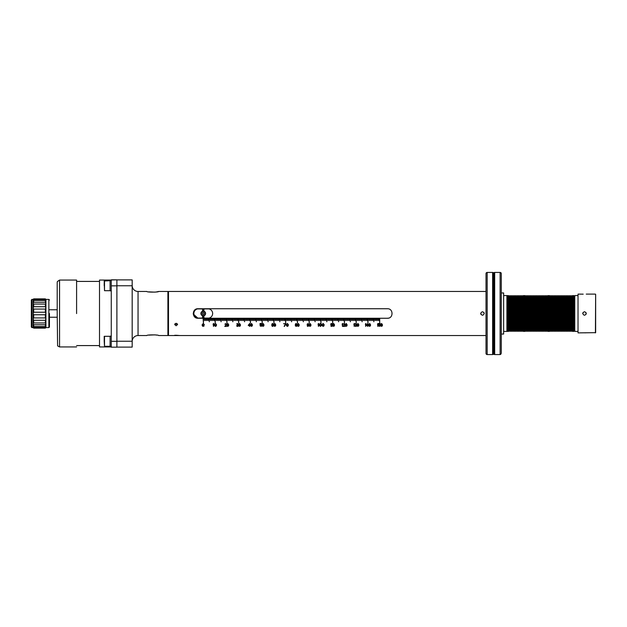 <?xml version="1.0" encoding="UTF-8"?>
<svg xmlns="http://www.w3.org/2000/svg" width="627" height="627" viewBox="0 0 627 627"><rect width="100%" height="100%" fill="white"/><g stroke="black" fill="none" stroke-linecap="round" stroke-linejoin="round"><path stroke-width="0.94" d="M321.51 324.676L321.447 325.554L321.267 323.924L320.413 323.485L319.308 324.676M480.721 313.5C481.897 315.773 483.072 315.773 484.248 313.5C483.072 311.227 481.897 311.227 480.721 313.5L480.776 313.053M486.011 335.531L168.491 335.531L168.491 291.469L486.011 291.469M379.891 324.99L378.528 325.115L378.528 323.485L380.189 323.485L378.771 323.798L378.771 324.802L379.797 324.614L380.283 325.366L379.797 326.361L378.622 325.93L379.75 326.048L379.993 325.241M379.554 324.864L378.865 325.115M377.838 326.424L377.548 323.924L378.136 323.485L377.838 326.424M365.737 326.424L365.439 323.924L366.027 323.485L365.737 326.424M367.892 323.485L368.378 325.554L367.594 326.424L367.594 325.554L366.419 325.178L367.892 323.485M370.533 324.676L369.656 323.485L368.77 324.676M370.533 325.241L370.432 325.742M370.338 325.922L369.358 326.299L368.817 325.484L369.358 326.361L370.338 325.985M358.824 324.676L357.939 323.485L357.061 324.676M358.824 325.241L358.722 325.742M358.628 325.922L357.649 326.299L357.108 325.484L357.649 326.361L358.628 325.985M356.52 326.111L355.979 326.361L356.669 325.742M355.979 326.424L354.906 325.742L356.277 325.985L355.689 324.802L356.371 324.159L355 323.924L356.175 323.548L356.567 324.551M356.669 325.491L356.473 324.739M354.216 326.424L353.926 323.924L354.514 323.485L354.216 326.424M331.072 326.424L330.774 323.924L331.362 323.485L331.072 326.424M332.051 326.424L331.754 323.924L332.341 323.485L332.051 326.424M334.497 324.676L333.611 323.485L332.733 324.676M334.497 325.241L334.395 325.742M334.301 325.922L333.321 326.299L332.78 325.484L333.321 326.361L334.301 325.985M342.467 326.424L342.17 323.924L342.757 323.485L342.467 326.424M344.623 324.175L344.129 323.744L344.623 324.3L343.149 326.424L344.913 326.424L343.541 326.111L344.772 324.739M344.129 323.798L343.204 324.175L344.474 323.548L344.866 324.551M347.068 324.676L346.19 323.485L345.305 324.676M347.068 325.241L346.974 325.742M346.872 325.922L345.892 326.299L345.359 325.484L345.892 326.361L346.872 325.985M295.333 324.425L295.38 325.985L296.555 326.361L297.049 325.679L296.9 323.924L295.826 323.548L295.333 324.425M299.204 324.676L298.319 323.485L297.441 324.676M299.204 325.241L299.103 325.742M298.86 326.173L298.029 326.361L297.441 325.241M308.555 325.052L308.014 325.303L308.555 325.052L308.21 326.048L307.136 325.742L307.818 326.424L308.656 325.93M308.014 325.366L307.034 324.3L308.265 323.548L308.75 325.617M310.953 324.676L310.075 323.485L309.189 324.676M310.953 325.241L310.859 325.742M310.757 325.922L309.777 326.299L309.236 325.484L309.777 326.361L310.757 325.985M318.453 326.424L318.085 323.924L318.814 323.485L318.453 326.424M321.447 325.484L320.413 326.361L319.37 325.484L320.413 326.424L321.447 325.554M324.206 324.676L323.101 323.485L322.004 324.676M324.081 325.672L323.101 326.361L322.059 325.484L323.101 326.424L324.081 325.742M288.428 324.676L287.331 323.485L286.225 324.676M288.31 325.672L287.331 326.361L286.288 325.484L287.331 326.424L288.31 325.742M285.371 323.798L284.149 326.424L285.74 323.485L283.537 323.744M273.544 325.546L272.808 326.424L273.45 324.99L272.024 324.864L272.369 323.861L273.45 324.175L273.004 323.548L272.079 323.736L271.781 324.739M272.808 326.424L272.079 326.173L271.781 325.178M275.7 324.676L274.822 323.485L273.936 324.676M275.7 325.241L275.606 325.742M275.504 325.922L274.524 326.299L273.983 325.484L274.524 326.361L275.504 325.985M263.951 324.676L263.066 323.485L262.188 324.676M263.951 325.241L263.849 325.742M263.755 325.922L262.776 326.299L262.235 325.484L262.776 326.361L263.755 325.985M261.404 324.99L260.033 325.115L260.033 323.485L261.694 323.485L260.276 323.798L260.276 324.802L261.302 324.614L261.796 325.366L261.302 326.361L260.127 325.93L261.255 326.048L261.498 325.241M261.059 324.864L260.377 325.115M249.75 323.485L250.236 325.554L249.452 326.424L249.452 325.554L248.276 325.178L249.75 323.485M252.391 324.676L251.513 323.485L250.628 324.676M252.391 325.241L252.297 325.742M252.195 325.922L251.215 326.299L250.682 325.484L251.215 326.361L252.195 325.985M238.142 326.111L237.609 326.361L238.291 325.742M237.609 326.424L236.528 325.742L237.899 325.985L237.312 324.802L238.001 324.159L236.63 323.924L237.805 323.548L238.197 324.551M238.291 325.491L238.095 324.739M240.447 324.676L239.561 323.485L238.683 324.676M240.447 325.241L240.345 325.742M240.251 325.922L239.271 326.299L238.73 325.484L239.271 326.361L240.251 325.985M228.698 324.676L227.813 323.485L226.935 324.676M228.698 325.241L228.596 325.742M228.502 325.922L227.523 326.299L226.982 325.484L227.523 326.361L228.502 325.985M226.245 324.175L225.759 323.744L226.245 324.3L224.779 326.424L226.543 326.424L225.171 326.111L226.394 324.739M225.759 323.798L224.827 324.175L226.096 323.548L226.488 324.551M216.574 324.676L215.469 323.485L214.371 324.676M216.448 325.672L215.469 326.361L214.426 325.484L215.469 326.424L216.448 325.742M213.509 326.424L213.141 323.924L213.878 323.485L213.509 326.424M204.363 324.676L203.258 323.485L202.153 324.676M204.112 325.985L202.889 326.361L202.153 325.241M379.719 322.96L379.366 318.257L378.543 318.257L378.543 320.609L378.191 318.257L377.368 318.257L377.368 320.609L377.015 318.257L376.192 318.257L376.192 320.609L375.839 318.257L375.017 318.257L375.017 320.609L374.664 318.257L373.841 318.257L373.841 321.784L373.488 318.257L372.665 318.257L372.665 320.609L372.313 318.257L371.49 318.257L371.49 320.609L371.137 318.257L370.314 318.257L370.314 320.609L369.969 318.257L369.146 318.257L369.146 320.609L368.794 318.257L367.971 318.257L367.971 322.96L367.618 318.257L366.795 318.257L366.795 320.609L366.442 318.257L365.619 318.257L365.619 320.609L365.267 318.257L364.444 318.257L364.444 320.609L364.091 318.257L363.268 318.257L363.268 320.609L362.915 318.257L362.092 318.257L362.092 321.784L361.74 318.257L360.917 318.257L360.917 320.609L360.564 318.257L359.741 318.257L359.741 320.609L359.389 318.257L358.566 318.257L358.566 320.609L358.213 318.257L357.39 318.257L357.39 320.609L357.037 318.257L356.214 318.257L356.214 322.96L355.862 318.257L355.039 318.257L355.039 320.609L354.686 318.257L353.863 318.257L353.863 320.609L353.51 318.257L352.688 318.257L352.688 320.609L352.335 318.257L351.512 318.257L351.512 320.609L351.167 318.257L350.344 318.257L350.344 321.784L349.991 318.257L349.168 318.257L349.168 320.609L348.816 318.257L347.993 318.257L347.993 320.609L347.64 318.257L346.817 318.257L346.817 320.609L346.465 318.257L345.642 318.257L345.642 320.609L345.289 318.257L344.466 318.257L344.466 322.96L344.113 318.257L343.29 318.257L343.29 320.609L342.938 318.257L342.115 318.257L342.115 320.609L341.762 318.257L340.939 318.257L340.939 320.609L340.586 318.257L339.763 318.257L339.763 320.609L339.411 318.257L338.588 318.257L338.588 321.784L338.235 318.257L337.412 318.257L337.412 320.609L337.06 318.257L336.237 318.257L336.237 320.609L335.884 318.257L335.061 318.257L335.061 320.609L334.708 318.257L333.885 318.257L333.885 320.609L333.533 318.257L332.71 318.257L332.71 322.96L332.365 318.257L331.542 318.257L331.542 320.609L331.189 318.257L330.366 318.257L330.366 320.609L330.014 318.257L329.191 318.257L329.191 320.609L328.838 318.257L328.015 318.257L328.015 320.609L327.662 318.257L326.839 318.257L326.839 321.784L326.487 318.257L325.664 318.257L325.664 320.609L325.311 318.257L324.488 318.257L324.488 320.609L324.135 318.257L323.313 318.257L323.313 320.609L322.96 318.257L322.137 318.257L322.137 320.609L321.784 318.257L320.961 318.257L320.961 322.96L320.609 318.257L319.786 318.257L319.786 320.609L319.433 318.257L318.61 318.257L318.61 320.609L318.257 318.257L317.434 318.257L317.434 320.609L317.082 318.257L316.259 318.257L316.259 320.609L315.906 318.257L315.083 318.257L315.083 321.784L314.73 318.257L313.908 318.257L313.908 320.609L313.563 318.257L312.74 318.257L312.74 320.609L312.387 318.257L311.564 318.257L311.564 320.609L311.211 318.257L310.389 318.257L310.389 320.609L310.036 318.257L309.213 318.257L309.213 322.96L308.86 318.257L308.037 318.257L308.037 320.609L307.685 318.257L306.862 318.257L306.862 320.609L306.509 318.257L305.686 318.257L305.686 320.609L305.333 318.257L304.51 318.257L304.51 320.609L304.158 318.257L303.335 318.257L303.335 321.784L302.982 318.257L302.159 318.257L302.159 320.609L301.806 318.257L300.984 318.257L300.984 320.609L300.631 318.257L299.808 318.257L299.808 320.609L299.455 318.257L298.632 318.257L298.632 320.609L298.28 318.257L297.457 318.257L297.457 322.96L297.104 318.257L296.281 318.257L296.281 320.609L295.928 318.257L295.105 318.257L295.105 320.609L294.761 318.257L293.938 318.257L293.938 320.609L293.585 318.257L292.762 318.257L292.762 320.609L292.409 318.257L291.586 318.257L291.586 321.784L291.234 318.257L290.411 318.257L290.411 320.609L290.058 318.257L289.235 318.257L289.235 320.609L288.882 318.257L288.059 318.257L288.059 320.609L287.707 318.257L286.884 318.257L286.884 320.609L286.531 318.257L285.708 318.257L285.708 322.96L285.356 318.257L284.533 318.257L284.533 320.609L284.18 318.257L283.357 318.257L283.357 320.609L283.004 318.257L282.181 318.257L282.181 320.609L281.829 318.257L281.006 318.257L281.006 320.609L280.653 318.257L279.83 318.257L279.83 321.784L279.477 318.257L278.654 318.257L278.654 320.609L278.302 318.257L277.479 318.257L277.479 320.609L277.126 318.257L276.303 318.257L276.303 320.609L275.958 318.257L275.135 318.257L275.135 320.609L274.783 318.257L273.96 318.257L273.96 322.96L273.607 318.257L272.784 318.257L272.784 320.609L272.431 318.257L271.609 318.257L271.609 320.609L271.256 318.257L270.433 318.257L270.433 320.609L270.08 318.257L269.257 318.257L269.257 320.609L268.905 318.257L268.082 318.257L268.082 321.784L267.729 318.257L266.906 318.257L266.906 320.609L266.553 318.257L265.73 318.257L265.73 320.609L265.378 318.257L264.555 318.257L264.555 320.609L264.202 318.257L263.379 318.257L263.379 320.609L263.026 318.257L262.204 318.257L262.204 322.96L261.851 318.257L261.028 318.257L261.028 320.609L260.675 318.257L259.852 318.257L259.852 320.609L259.5 318.257L258.677 318.257L258.677 320.609L258.324 318.257L257.501 318.257L257.501 320.609L257.156 318.257L256.333 318.257L256.333 321.784L255.981 318.257L255.158 318.257L255.158 320.609L254.805 318.257L253.982 318.257L253.982 320.609L253.629 318.257L252.806 318.257L252.806 320.609L252.454 318.257L251.631 318.257L251.631 320.609L251.278 318.257L250.455 318.257L250.455 322.96L250.102 318.257L249.28 318.257L249.28 320.609L248.927 318.257L248.104 318.257L248.104 320.609L247.751 318.257L246.928 318.257L246.928 320.609L246.576 318.257L245.753 318.257L245.753 320.609L245.4 318.257L244.577 318.257L244.577 321.784L244.224 318.257L243.401 318.257L243.401 320.609L243.049 318.257L242.226 318.257L242.226 320.609L241.873 318.257L241.05 318.257L241.05 320.609L240.697 318.257L239.875 318.257L239.875 320.609L239.522 318.257L238.699 318.257L238.699 322.96L238.354 318.257L237.531 318.257L237.531 320.609L237.178 318.257L236.355 318.257L236.355 320.609L236.003 318.257L235.18 318.257L235.18 320.609L234.827 318.257L234.004 318.257L234.004 320.609L233.652 318.257L232.829 318.257L232.829 321.784L232.476 318.257L231.653 318.257L231.653 320.609L231.3 318.257L230.477 318.257L230.477 320.609L230.125 318.257L229.302 318.257L229.302 320.609L228.949 318.257L228.126 318.257L228.126 320.609L227.773 318.257L226.95 318.257L226.95 322.96L226.598 318.257L225.775 318.257L225.775 320.609L225.422 318.257L224.599 318.257L224.599 320.609L224.247 318.257L223.424 318.257L223.424 320.609L223.071 318.257L222.248 318.257L222.248 320.609L221.895 318.257L221.072 318.257L221.072 321.784L220.72 318.257L219.897 318.257L219.897 320.609L219.552 318.257L218.729 318.257L218.729 320.609L218.376 318.257L217.553 318.257L217.553 320.609L217.201 318.257L216.378 318.257L216.378 320.609L216.025 318.257L215.202 318.257L215.202 322.96L214.849 318.257L214.026 318.257L214.026 320.609L213.674 318.257L212.851 318.257L212.851 320.609L212.498 318.257L211.675 318.257L211.675 320.609L211.323 318.257L210.5 318.257L210.5 320.609L210.147 318.257L209.324 318.257L209.324 321.784L208.971 318.257L208.148 318.257L208.148 320.609L207.796 318.257L206.973 318.257L206.973 320.609L206.62 318.257L205.797 318.257L205.797 320.609L205.444 318.257L204.621 318.257L204.621 320.609L204.269 318.257L203.446 318.257L203.446 322.96L203.093 318.257L197.983 318.257C191.846 318.547 191.846 308.453 197.983 308.743L387.415 308.743C393.552 308.453 393.552 318.547 387.415 318.257L379.719 318.257L379.719 322.96M176.124 325.766L174.659 324.52L176.124 323.218L177.598 324.52L176.124 325.766M382.439 324.676L381.561 323.485L380.675 324.676M382.439 325.241L382.345 325.742M382.243 325.922L381.263 326.299L380.73 325.484L381.263 326.361L382.243 325.985M382.149 324.363L381.318 323.861L380.926 324.739L381.318 323.806L382.149 324.308M380.926 324.676L381.561 326.111L382.196 324.676M380.189 323.744L378.771 323.798M377.548 324.425L377.838 323.987M365.439 324.425L365.737 323.987M368.378 325.484L367.892 325.554M366.419 325.484L367.594 325.554M367.594 323.932L366.764 325.115L367.594 323.932L367.594 325.178L366.764 325.178M370.236 324.363L369.405 323.861L369.013 324.739L369.405 323.806L370.236 324.308M369.013 324.676L369.656 326.111L370.291 324.676M358.526 324.363L357.696 323.861L357.304 324.739L357.696 323.806L358.526 324.308M357.304 324.676L357.939 326.111L358.573 324.676M355.979 326.361L355.587 326.424M353.926 324.425L354.216 323.987M330.774 324.425L331.072 323.987M331.754 324.425L332.051 323.987M334.199 324.363L333.368 323.861L332.976 324.739L333.368 323.806L334.199 324.308M332.976 324.676L333.611 326.111L334.254 324.676M342.17 324.425L342.467 323.987M344.772 324.676L343.541 326.111M344.913 326.361L343.149 326.361M346.778 324.363L345.947 323.861L345.555 324.739L345.947 323.806L346.778 324.308M345.555 324.676L346.19 326.111L346.825 324.676M295.529 325.429L296.461 325.052L296.657 325.93L295.678 325.93L296.069 324.99M295.576 324.237L296.461 324.739L296.461 323.806L295.576 324.237L296.265 323.744M296.069 325.052L296.806 325.491M296.265 323.798L296.751 324.237M298.907 324.363L298.076 323.861L297.684 324.739L298.076 323.806L298.907 324.308M297.684 324.676L298.319 326.111L298.961 324.676M308.75 325.546L308.797 324.739M307.724 323.744L308.359 323.932L308.359 324.864L307.575 324.99L307.285 324.363M307.724 323.798L308.508 324.363M310.663 324.363L309.824 323.861L309.432 324.739L309.824 323.806L310.663 324.308M309.432 324.676L310.075 326.111L310.71 324.676M318.085 324.425L318.453 323.987M321.142 324.363L320.099 323.861L319.613 324.739L320.099 323.806L321.142 324.308M319.613 324.676L320.413 326.111L321.204 324.676M323.838 324.363L322.795 323.861L322.309 324.739L322.795 323.806L323.838 324.308M322.309 324.676L323.101 326.111L323.9 324.676M288.059 324.363L287.025 323.861L286.531 324.739L287.025 323.806L288.059 324.308M286.531 324.676L287.331 326.111L288.122 324.676M284.517 326.361L285.74 323.798M271.828 325.546L271.781 325.115M272.126 325.115L272.518 326.111L273.301 325.554L272.863 324.802L272.079 325.327M272.126 325.178L273.153 325.052M275.41 324.363L274.571 323.861L274.179 324.739L274.571 323.806L275.41 324.308M274.179 324.676L274.822 326.111L275.457 324.676M263.653 324.363L262.823 323.861L262.431 324.739L262.823 323.806L263.653 324.308M262.431 324.676L263.066 326.111L263.701 324.676M261.694 323.744L260.276 323.798M250.236 325.484L249.75 325.554M248.276 325.484L249.452 325.554M249.452 323.932L248.621 325.115L249.452 323.932L249.452 325.178L248.621 325.178M252.101 324.363L251.27 323.861L250.878 324.739L251.27 323.806L252.101 324.308M250.878 324.676L251.513 326.111L252.148 324.676M237.609 326.361L237.218 326.424M240.149 324.363L239.318 323.861L238.926 324.739L239.318 323.806L240.149 324.308M238.926 324.676L239.561 326.111L240.204 324.676M228.4 324.363L227.57 323.861L227.178 324.739L227.57 323.806L228.4 324.308M227.178 324.676L227.813 326.111L228.447 324.676M226.394 324.676L225.171 326.111M226.543 326.361L224.779 326.361M216.205 324.363L215.163 323.861L214.677 324.739L215.163 323.806L216.205 324.308M214.677 324.676L215.469 326.111L216.268 324.676M213.141 324.425L213.509 323.987M202.889 326.299L202.278 325.742M203.994 324.363L202.952 323.861L202.458 324.739L202.952 323.806L203.994 324.308M202.458 324.676L203.258 326.111L204.057 324.676M194.895 309.879L193.226 313.602M193.249 314.009L197.983 318.257M388.607 318.108L387.415 318.257M148.575 291.861L155.065 292.135M156.186 291.986L158.615 291.469C158.999 292.323 146.506 292.339 146.867 291.469L138.05 291.469A5.878 5.878 0 0 1 132.179 285.591M132.179 341.409A5.878 5.878 0 0 1 138.05 335.531L146.867 335.531C146.483 334.677 158.976 334.661 158.615 335.531L167.903 335.531L167.903 291.469L158.615 291.469M156.922 335.139L155.708 334.943M155.057 334.865L148.623 335.132M116.896 347.107L132.179 347.107L132.179 279.893L116.896 279.893L116.896 313.524L116.896 285.246M116.896 284.807L116.896 282.989M116.896 282.628L116.896 282.166M111.261 279.83L116.896 279.83L111.261 279.948L116.896 279.83L116.896 281.327M116.896 279.893L116.896 281.304M116.896 346.676L116.896 345.422L116.896 347.17L111.261 347.17L116.896 347.17M116.896 317.63L116.896 317.144M116.896 305.717L116.896 306.321M132.179 341.237L116.896 341.237L116.896 313.524L116.896 343.572M116.896 341.237L116.896 345.422M111.261 279.948L111.261 285.841L116.896 285.841M116.896 341.307L111.261 341.307L111.261 285.841M111.261 341.307L111.261 347.17M111.261 280.065L99.505 280.065L99.505 346.935L111.261 346.935M76.596 313.571L76.596 280.065L76.596 313.571M57.206 313.437L57.59 345.877L59.557 346.935L76.596 346.935M49.447 313.5L49.447 327.012L49.447 313.5M48.859 299.4L48.859 327.6L45.92 327.6L45.92 299.4L48.859 299.4L49.447 299.988M45.92 303.531L45.332 304.048L45.332 306.736L33.701 306.736L33.113 308.108L33.113 299.4L33.701 298.867L45.332 298.867L45.332 299.494L33.701 299.494L33.113 300.474L45.332 300.466L45.332 302.261L33.701 302.261L33.113 303.531L33.701 304.048L45.332 304.048L45.92 303.531L45.332 302.261M31.938 327.6L31.35 327.012L31.35 314.088L31.938 314.088L31.35 314.088L31.35 299.988L31.938 299.4L31.938 312.912L31.35 312.912L31.938 312.912L31.938 327.6L33.113 327.6L33.113 308.108L33.701 309.064L45.332 309.064L45.332 312.238L33.701 312.238L33.113 313.5L33.701 314.762L33.701 317.936L33.113 318.9L33.701 320.272L45.332 320.272L45.92 318.9L45.332 317.936L33.701 317.936M33.701 314.762L45.332 314.762L45.332 317.936M45.332 312.238L45.92 313.5L45.332 314.762M33.701 309.064L33.701 312.238M45.332 306.736L45.92 308.108L45.332 309.064M33.113 303.531L33.701 304.048L33.701 306.736M33.113 300.474L33.701 300.466L33.701 302.261M45.332 299.494L45.92 300.474L45.332 300.466L45.92 300.474M33.701 298.867L33.113 299.4L33.701 298.867L33.701 299.494M45.332 298.867L45.92 299.4L45.332 298.867M45.332 320.272L45.332 322.96L45.92 323.469L45.332 322.96L33.701 322.96L33.113 323.469L33.701 324.739L45.332 324.739L45.92 323.469L45.332 322.96L45.92 323.469M33.701 322.96L33.113 323.469L33.701 322.96L33.701 320.272M45.332 324.739L45.332 326.542L45.92 326.526L33.113 326.526L33.701 327.506L45.332 327.506L45.92 326.526L45.332 326.542L45.92 326.526M33.701 324.739L33.701 326.542L33.113 326.526M45.332 327.506L45.332 328.133L45.92 327.6L45.332 328.133L33.701 328.133L33.113 327.6M45.332 328.133L45.92 327.6M33.701 327.506L33.701 328.133M111.261 280.598L110.086 280.598L110.086 290.818L111.261 290.818M111.261 336.182L110.086 336.182L110.086 346.402L111.261 346.402M174.925 323.775L176.124 324.292L177.323 323.775M179.651 335.531L176.179 335.249M175.544 335.257L174.651 335.296M167.903 292.057L168.491 291.469M168.491 335.531L167.903 334.943M480.933 314.339L480.76 313.876M484.044 312.677L484.232 313.281M508.34 331.424L507.988 295.576L508.34 331.424M507.478 296.046L507.133 331.127L507.525 295.591L507.572 330.978L507.988 331.424M507.525 295.591L507.572 330.978M501.286 334.034L503.638 334.034L503.638 292.966L501.286 292.966M493.065 354.365L493.065 272.635A0.588 0.588 0 0 0 492.618 272.431L487.187 272.431A1.176 1.176 0 0 0 486.011 273.607L486.011 353.393A1.176 1.176 0 0 0 487.187 354.568L492.618 354.568A0.588 0.588 0 0 0 493.065 354.365L494.225 354.365A0.588 0.588 0 0 0 494.679 354.568L494.679 272.431L500.111 272.431A1.176 1.176 0 0 1 501.286 273.607L501.286 353.322L500.111 354.568L500.824 354.286M501.286 347.366L501.286 339.372L501.286 347.366M501.286 315.499L501.286 317.497M494.679 354.568L500.111 354.568L500.111 272.431M494.679 272.431A0.588 0.588 0 0 0 494.225 272.635L493.065 272.635M508.34 298.256L508.34 328.744M508.615 295.591L509.163 300.795L509.163 326.205L508.615 331.409M509.163 300.795L509.712 295.591L509.712 331.409L509.163 326.205M509.712 295.591L510.253 300.795L510.253 326.205L509.712 331.409M510.253 300.795L510.801 295.591L510.801 331.409L510.253 326.205M510.801 295.591L511.35 300.795L511.35 326.205L510.801 331.409M511.35 326.205L511.891 331.409L511.891 295.591L511.35 300.795M511.891 295.591L512.439 300.795L512.439 326.205L511.891 331.409M512.439 300.795L512.988 295.591L512.988 331.409L512.439 326.205M512.988 295.591L513.529 300.795L513.529 326.205L512.988 331.409M513.529 300.795L514.077 295.591L514.077 331.409L513.529 326.205M514.077 295.591L514.618 300.795L514.618 326.205L514.077 331.409M514.618 300.795L515.167 295.591L515.167 331.409L514.618 326.205M515.167 295.591L515.715 300.795L515.715 326.205L515.167 331.409M515.715 300.795L516.256 295.591L516.256 331.409L515.715 326.205M516.256 295.591L516.805 300.795L516.805 326.205L516.256 331.409M516.805 300.795L517.353 295.591L517.353 331.409L516.805 326.205M517.353 295.591L517.894 300.795L517.894 326.205L517.353 331.409M517.894 300.795L518.443 295.591L518.443 331.409L517.894 326.205M518.443 295.591L518.991 300.795L518.991 326.205L518.443 331.409M518.991 300.795L519.532 295.591L519.532 331.409L518.991 326.205M519.532 295.591L520.081 300.795L520.081 326.205L519.532 331.409M520.081 300.795L520.629 295.591L520.629 331.409L520.081 326.205M520.629 295.591L521.17 300.795L521.17 326.205L520.629 331.409M521.17 300.795L521.719 295.591L521.719 331.409L521.17 326.205M521.719 295.591L522.267 300.795L522.267 326.205L521.719 331.409M522.267 300.795L522.808 295.591L522.808 331.409L522.267 326.205M522.808 295.591L523.349 300.748L523.349 326.252L522.808 331.409M523.764 295.591L523.764 331.409L524.587 331.409L524.587 295.591L523.764 295.591M525.003 300.748L525.003 326.252L525.544 331.409L525.544 295.591L525.003 300.748L524.587 300.748M525.544 295.591L526.092 300.795L526.092 326.205L525.544 331.409M526.092 300.795L526.641 295.591L526.641 331.409L526.092 326.205M526.641 295.591L527.182 300.795L527.182 326.205L526.641 331.409M527.182 300.795L527.73 295.591L527.73 331.409L527.182 326.205M527.73 295.591L528.279 300.795L528.279 326.205L527.73 331.409M528.279 300.795L528.82 295.591L528.82 331.409L528.279 326.205M528.82 295.591L529.368 300.795L529.368 326.205L528.82 331.409M529.368 300.795L529.917 295.591L529.917 331.409L529.368 326.205M529.917 295.591L530.458 300.795L530.458 326.205L529.917 331.409M530.458 300.795L531.006 295.591L531.006 331.409L530.458 326.205M531.006 295.591L531.555 300.795L531.555 326.205L531.006 331.409M531.555 300.795L532.096 295.591L532.096 331.409L531.555 326.205M532.096 295.591L532.644 300.795L532.644 326.205L532.096 331.409M532.644 300.795L533.193 295.591L533.193 331.409L532.644 326.205M533.193 295.591L533.734 300.795L533.734 326.205L533.193 331.409M533.734 300.795L534.282 295.591L534.282 331.409L533.734 326.205M534.282 295.591L534.823 300.795L534.823 326.205L534.282 331.409M534.823 300.795L535.372 295.591L535.372 331.409L534.823 326.205M535.372 295.591L535.92 300.795L535.92 326.205L535.372 331.409M535.92 326.205L536.461 331.409L536.461 295.591L535.92 300.795M536.461 295.591L537.01 300.795L537.01 326.205L536.461 331.409M537.01 300.795L537.558 295.591L537.558 331.409L537.01 326.205M537.558 295.591L538.099 300.795L538.099 326.205L537.558 331.409M538.099 300.795L538.648 295.591L538.648 331.409L538.099 326.205M538.648 295.591L539.196 300.795L539.196 326.205L538.648 331.409M539.196 300.795L539.737 295.591L539.737 331.409L539.196 326.205M539.737 295.591L540.286 300.795L540.286 326.205L539.737 331.409M540.286 300.795L540.835 295.591L540.835 331.409L540.286 326.205M540.835 295.591L541.375 300.795L541.375 326.205L540.835 331.409M541.375 300.795L541.924 295.591L541.924 331.409L541.375 326.205M541.924 295.591L542.473 300.795L542.473 326.205L541.924 331.409M542.473 300.795L543.013 295.591L543.013 331.409L542.473 326.205M543.013 295.591L543.562 300.795L543.562 326.205L543.013 331.409M543.562 300.795L544.103 295.591L544.103 331.409L543.562 326.205M544.103 295.591L544.651 300.795L544.651 326.205L544.103 331.409M544.651 300.795L545.2 295.591L545.2 331.409L544.651 326.205M545.2 295.591L545.741 300.795L545.741 326.205L545.2 331.409M545.741 300.795L546.289 295.591L546.289 331.409L545.741 326.205M546.289 295.591L546.838 300.795L546.838 326.205L546.289 331.409M546.838 300.795L547.379 295.591L547.379 331.409L546.838 326.205M547.379 295.591L547.92 300.748L547.92 326.252L547.379 331.409M548.343 295.591L548.343 331.409L549.158 331.409L549.158 295.591L548.343 295.591M549.581 300.748L549.581 326.252L550.122 331.409L550.122 295.591L549.581 300.748L549.158 300.748M550.122 295.591L550.663 300.795L550.663 326.205L550.122 331.409M550.663 300.795L551.211 295.591L551.211 331.409L550.663 326.205M551.211 295.591L551.76 300.795L551.76 326.205L551.211 331.409M551.76 300.795L552.301 295.591L552.301 331.409L551.76 326.205M552.301 295.591L552.849 300.795L552.849 326.205L552.301 331.409M552.849 300.795L553.39 295.591L553.39 331.409L552.849 326.205M553.39 295.591L553.939 300.795L553.939 326.205L553.39 331.409M553.939 300.795L554.487 295.591L554.487 331.409L553.939 326.205M554.487 295.591L555.028 300.795L555.028 326.205L554.487 331.409M555.028 300.795L555.577 295.591L555.577 331.409L555.028 326.205M555.577 295.591L556.125 300.795L556.125 326.205L555.577 331.409M556.125 300.795L556.666 295.591L556.666 331.409L556.125 326.205M556.666 295.591L557.215 300.795L557.215 326.205L556.666 331.409M557.215 300.795L557.764 295.591L557.764 331.409L557.215 326.205M557.764 295.591L558.304 300.795L558.304 326.205L557.764 331.409M558.304 300.795L558.853 295.591L558.853 331.409L558.304 326.205M558.853 295.591L559.402 300.795L559.402 326.205L558.853 331.409M559.402 300.795L559.942 295.591L559.942 331.409L559.402 326.205M559.942 295.591L560.491 300.795L560.491 326.205L559.942 331.409M560.491 326.205L561.04 331.409L561.04 295.591L560.491 300.795M561.04 295.591L561.58 300.795L561.58 326.205L561.04 331.409M561.58 300.795L562.129 295.591L562.129 331.409L561.58 326.205M562.129 295.591L562.678 300.795L562.678 326.205L562.129 331.409M562.678 300.795L563.218 295.591L563.218 331.409L562.678 326.205M563.218 295.591L563.767 300.795L563.767 326.205L563.218 331.409M563.767 300.795L564.308 295.591L564.308 331.409L563.767 326.205M564.308 295.591L564.856 300.795L564.856 326.205L564.308 331.409M564.856 300.795L565.405 295.591L565.405 331.409L564.856 326.205M565.405 295.591L565.946 300.795L565.946 326.205L565.405 331.409M565.946 300.795L566.494 295.591L566.494 331.409L565.946 326.205M566.494 295.591L567.043 300.795L567.043 326.205L566.494 331.409M567.043 300.795L567.584 295.591L567.584 331.409L567.043 326.205M567.584 295.591L568.133 300.795L568.133 326.205L567.584 331.409M568.133 300.795L568.681 295.591L568.681 331.409L568.133 326.205M568.681 295.591L569.222 300.795L569.222 326.205L568.681 331.409M569.222 300.795L569.771 295.591L569.771 331.409L569.222 326.205M569.771 295.591L570.319 300.795L570.319 326.205L569.771 331.409M570.319 300.795L570.86 295.591L570.86 331.409L570.319 326.205M570.86 295.591L571.409 300.795L571.409 326.205L570.86 331.409M571.409 300.795L571.957 295.591L571.957 331.409L571.409 326.205M571.957 295.591L572.498 300.748L572.498 326.252L571.957 331.409M573.321 295.591L572.913 295.591L572.913 331.409L573.674 331.424L573.674 295.576L573.321 331.424M583.188 294.149L578.023 294.11L578.023 332.89L595.65 332.655L595.65 294.345L595.65 332.655M582.726 313.5C583.902 311.227 585.077 311.227 586.253 313.5C585.077 315.773 583.902 315.773 582.726 313.5M585.61 332.843L584.529 332.812M595.65 315.969L595.65 311.031M586.229 313.782L586.088 314.237M582.742 313.226L582.883 312.763M586.049 312.685L586.221 313.21M202.56 318.085L197.497 318.085A4.702 4.702 0 0 1 197.497 308.915L202.56 308.915L202.56 311.251A2.351 2.351 0 0 0 202.56 315.749L202.56 318.085L208.987 318.085A4.702 4.702 0 0 0 208.987 308.915L202.56 308.915M203.242 318.085L203.242 315.851L203.924 315.749L203.924 318.085M203.242 315.851L202.56 315.749A2.351 2.351 0 0 0 205.593 313.5A2.351 2.351 0 0 0 203.924 311.251L202.56 311.251A2.351 2.351 0 0 1 203.924 311.251L203.924 308.915M203.242 311.149L203.242 308.915M205.476 313.5A2.234 2.234 0 0 0 203.242 311.266A2.234 2.234 0 0 0 201.008 313.5A2.234 2.234 0 0 0 203.242 315.734A2.234 2.234 0 0 0 205.476 313.5A2.234 2.234 0 0 1 203.242 315.734A2.234 2.234 0 0 1 201.008 313.5A2.234 2.234 0 0 1 203.242 311.266A2.234 2.234 0 0 1 205.476 313.5A2.234 2.234 0 0 0 203.242 311.266A2.234 2.234 0 0 0 201.008 313.5A2.234 2.234 0 0 0 203.242 315.734A2.234 2.234 0 0 0 205.476 313.5M204.261 313.5L203.751 312.622L202.733 312.622L202.223 313.5L202.733 314.378L203.751 314.378L204.261 313.5M116.896 285.763L132.179 285.763M57.206 313.563L57.206 282.416L57.363 281.562L59.549 280.065L59.557 346.935M104.513 280.716L104.513 290.701L104.207 280.998L110.086 280.716M104.207 283.357L104.207 285.708M104.513 336.299L104.513 346.284L104.207 341.292C104.294 333.109 103.98 337.922 104.513 336.299L110.086 336.299M104.207 338.941L104.207 341.292M138.05 335.531L138.05 291.469M507.572 296.022L507.886 331.362M507.745 295.873L507.745 331.127M507.133 295.873L506.898 331.424L506.898 295.576L503.638 295.576M494.225 354.365L494.225 272.635M493.919 353.989L493.919 273.011M493.378 353.989L493.378 273.011M487.187 354.568L487.187 272.431M492.618 354.568L492.618 272.431M573.909 295.873L574.52 295.873L574.52 331.127L573.909 331.127L573.776 295.638L573.674 331.424M574.52 295.873L574.661 331.362L578.023 331.424M574.763 331.424L574.763 295.576L578.023 295.576M595.415 332.89L595.65 294.345M205.319 313.5A2.077 2.077 0 0 1 203.242 315.577A2.077 2.077 0 0 1 201.165 313.5A2.077 2.077 0 0 1 203.242 311.423A2.077 2.077 0 0 1 205.319 313.5M76.596 345.579L99.505 345.579M76.596 281.421L99.505 281.421M59.549 280.065L76.596 280.065M57.206 317.231L49.447 317.231M49.447 327.012L48.859 327.6M57.206 309.769L49.447 309.769M31.938 299.4L33.113 299.4M110.086 290.701L104.513 290.701M110.086 346.284L104.513 346.284M507.478 330.954L507.525 331.409M503.638 331.424L506.898 331.424M523.349 326.252L523.764 326.252M523.349 300.748L523.764 300.748M524.587 326.252L525.003 326.252M547.92 326.252L548.343 326.252M547.92 300.748L548.343 300.748M549.158 326.252L549.581 326.252M572.498 326.252L572.913 326.252M572.498 300.748L572.913 300.748M586.253 294.11L595.415 294.11"/></g></svg>

